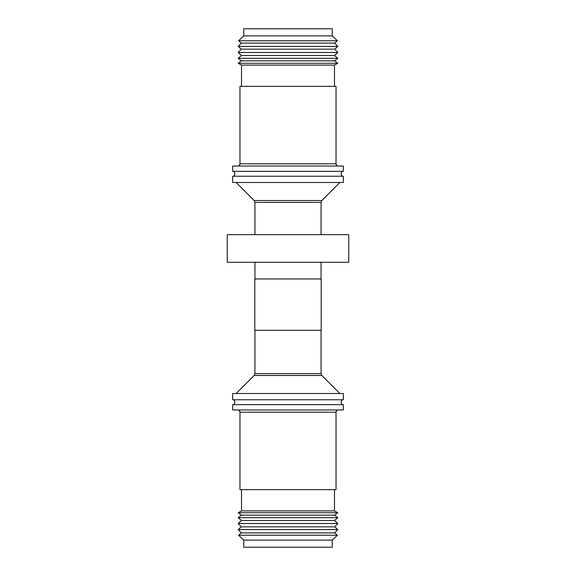 <?xml version="1.0" encoding="UTF-8"?>
<svg xmlns="http://www.w3.org/2000/svg" width="576" height="576" viewBox="0 0 576 576"><rect width="100%" height="100%" fill="white"/><g stroke="black" fill="none" stroke-linecap="round" stroke-linejoin="round"><path stroke-width="0.86" d="M332.273 540.115L243.727 540.115L238.622 535.255L337.378 535.255L332.273 540.115L332.273 547.2L243.727 547.2L243.727 540.115M334.786 532.908L241.214 532.908L238.198 529.574L337.802 529.574L334.786 532.908L337.378 535.255M334.786 526.846L241.214 526.846L238.198 523.505L337.802 523.505L334.786 526.846L337.802 529.574M334.483 520.502L241.517 520.502L238.198 517.694L337.802 517.694L334.483 520.502L337.802 523.505M334.483 515.16L241.517 515.16L238.198 512.719L337.802 512.719L334.483 515.16L337.802 517.694M337.802 512.719L334.483 510.898L241.517 510.898L241.517 489.65M239.969 412.178L336.031 412.178L336.031 489.65L239.969 489.65L239.969 412.178C239.832 410.839 239.09 410.098 237.751 409.961M343.339 409.961L232.661 409.961L232.661 404.654L343.339 404.654L343.339 409.961M343.339 399.78L232.661 399.78L232.661 393.494L343.339 393.494L343.339 399.78M321.199 330.278L254.801 330.278L254.801 278.928L321.199 278.928L321.199 330.278M348.739 262.282L227.261 262.282L227.261 234.655L348.739 234.655L348.739 262.282M321.07 234.655L321.07 202.414L254.93 202.414L254.153 200.534L321.847 200.534L339.876 182.506M254.93 234.655L254.93 202.414M343.339 182.506L232.661 182.506L232.661 176.22L343.339 176.22L343.339 182.506M343.339 171.346L232.661 171.346L232.661 166.039L343.339 166.039L343.339 171.346M336.031 163.822L336.031 86.35L239.969 86.35L239.969 163.822L336.031 163.822C336.168 165.161 336.91 165.902 338.249 166.039M334.483 86.35L334.483 65.102L241.517 65.102L241.517 86.35M334.483 65.102L337.802 63.281L238.198 63.281L241.517 65.102M337.802 63.281L334.483 60.84L241.517 60.84L238.198 63.281M334.483 60.84L337.802 58.306L238.198 58.306L241.517 60.84M337.802 58.306L334.483 55.498L241.517 55.498L238.198 58.306M334.483 55.498L337.802 52.495L238.198 52.495L241.517 55.498M337.802 52.495L334.786 49.154L241.214 49.154L238.198 52.495M334.786 49.154L337.802 46.426L238.198 46.426L241.214 49.154M332.273 35.885L243.727 35.885L243.727 28.8L332.273 28.8L332.273 35.885L337.378 40.745L238.622 40.745L241.214 43.092L238.198 46.426M337.802 46.426L334.786 43.092L241.214 43.092M321.847 375.466L254.153 375.466L254.93 373.586L321.07 373.586L321.847 375.466L339.876 393.494M336.031 412.178C336.168 410.839 336.91 410.098 338.249 409.961M342.353 399.78C340.74 401.407 340.74 403.027 342.353 404.654M342.353 171.346C340.74 172.973 340.74 174.593 342.353 176.22M239.969 163.822C239.832 165.161 239.09 165.902 237.751 166.039M334.483 510.898L334.483 489.65M321.07 330.278L321.07 373.586M321.07 262.282L321.07 278.928M334.786 43.092L337.378 40.745M243.727 35.885L238.622 40.745M233.647 171.346C235.26 172.973 235.26 174.593 233.647 176.22M254.153 200.534L236.124 182.506M321.847 200.534L321.07 202.414M254.93 262.282L254.93 278.928M254.93 330.278L254.93 373.586M254.153 375.466L236.124 393.494M233.647 399.78C235.26 401.407 235.26 403.027 233.647 404.654M241.517 510.898L238.198 512.719M241.517 515.16L238.198 517.694M241.517 520.502L238.198 523.505M241.214 526.846L238.198 529.574M241.214 532.908L238.622 535.255"/></g></svg>
